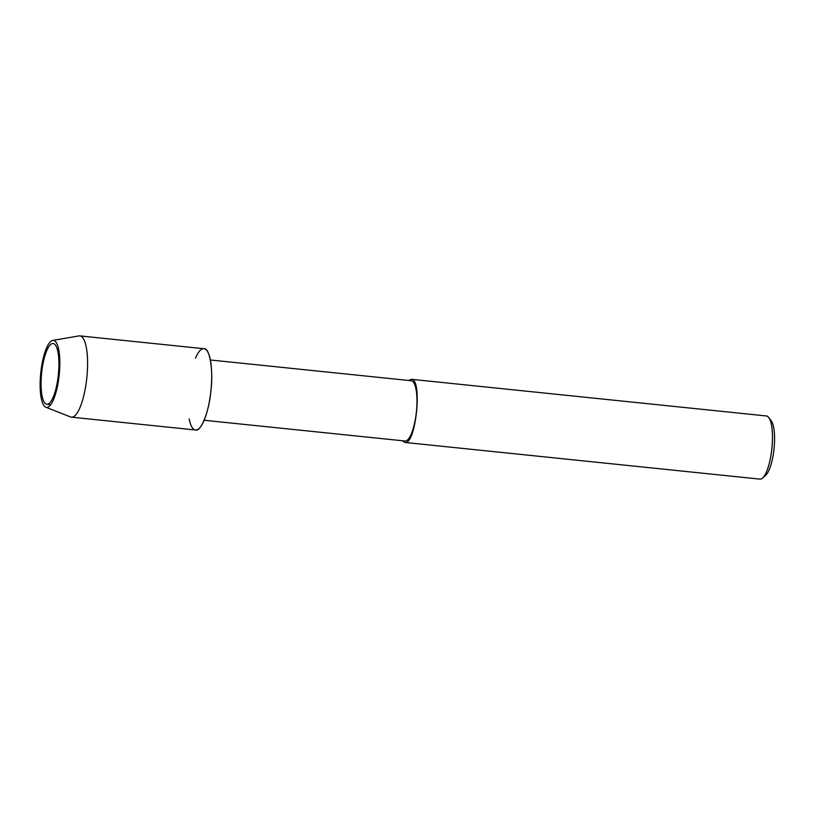 <?xml version="1.0" encoding="UTF-8"?>
<svg xmlns="http://www.w3.org/2000/svg" width="815" height="815" viewBox="0 0 815 815"><rect width="100%" height="100%" fill="white"/><g stroke="black" fill="none" stroke-linecap="round" stroke-linejoin="round"><path stroke-width="1.22" d="M46.689 404.23A30.542 8.415 -84.1 0 0 46.852 404.26A30.542 8.415 -84.1 0 0 58.354 374.737A30.542 8.415 -84.1 0 0 53.118 343.502A30.542 8.415 -84.1 0 0 41.647 372.73A30.542 8.415 -84.1 0 0 46.689 404.23A30.542 8.415 -84.1 0 0 46.852 404.26A30.542 8.415 -84.1 0 0 58.354 374.737A30.542 8.415 -84.1 0 0 53.118 343.502A30.542 8.415 -84.1 0 0 41.647 372.73A30.542 8.415 -84.1 0 0 46.689 404.23M189.162 418.951A40.862 11.257 -84.1 0 0 195.335 429.963A40.862 11.257 -84.1 0 0 211.706 376.357A40.862 11.257 -84.1 0 0 195.437 358.203M404.831 440.986A30.308 8.354 -84.1 0 0 404.984 441.007A30.308 8.354 -84.1 0 0 416.414 411.718A30.308 8.354 -84.1 0 0 411.208 380.727L210.372 359.986M402.396 440.742L404.841 442.443C415.956 445.255 422.7 378.629 411.361 379.301L408.621 380.462M759.753 479.088A31.734 8.751 -84.1 0 0 759.916 479.118A31.734 8.751 -84.1 0 0 762.555 478.048A31.734 8.751 -84.1 0 0 771.886 448.444A31.734 8.751 -84.1 0 0 768.8 417.555A31.734 8.751 -84.1 0 0 766.436 415.966L411.361 379.301M762.555 478.048L765.652 475.308A28.566 7.875 -84.1 0 0 774.046 448.668A28.566 7.875 -84.1 0 0 771.275 420.866L768.8 417.555M45.823 407.205A33.67 9.281 -84.1 0 0 46.353 407.347A33.67 9.281 -84.1 0 0 59.312 373.841A33.67 9.281 -84.1 0 0 52.71 340.415A33.67 9.281 -84.1 0 0 40.75 372.954A33.67 9.281 -84.1 0 0 45.823 407.205L70.579 416.964A40.862 11.257 -84.1 0 0 71.211 417.137A40.862 11.257 -84.1 0 0 71.425 417.168A40.862 11.257 -84.1 0 0 86.828 377.671A40.862 11.257 -84.1 0 0 79.809 335.882A40.862 11.257 -84.1 0 0 78.923 335.923M195.335 429.963L195.549 429.994C200.867 432.286 209.19 411.117 210.861 391.281C213.601 370.937 209.72 347.373 203.944 348.708L79.819 335.892M404.984 441.007L204.147 420.265M759.916 479.118L404.841 442.443M50.734 404.658L46.852 404.26L50.734 404.658M78.943 335.923L52.72 340.415M195.549 429.994L71.425 417.168"/></g></svg>
